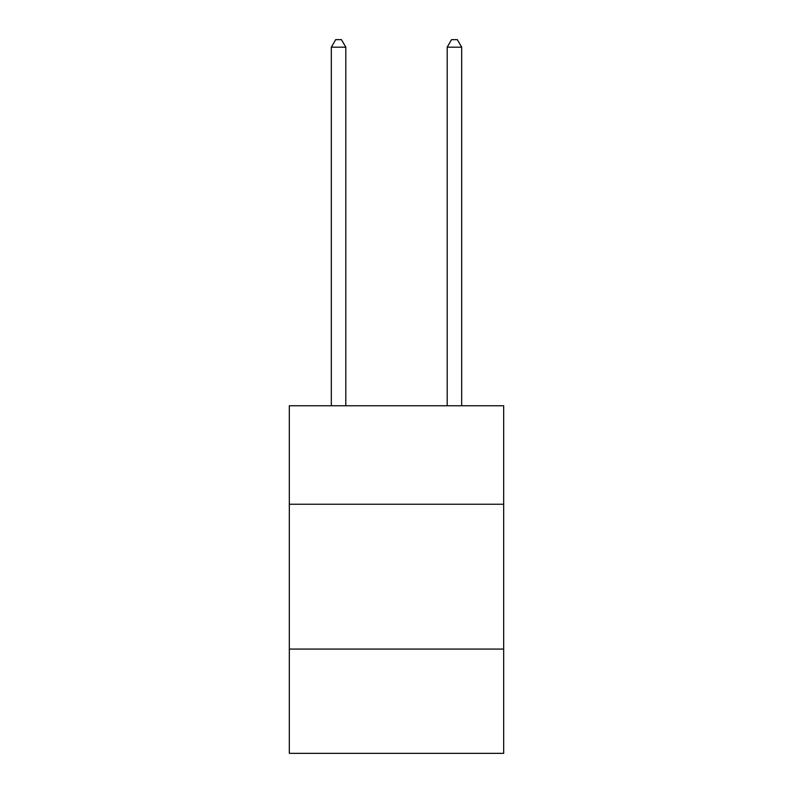 <?xml version="1.0" encoding="UTF-8"?>
<svg xmlns="http://www.w3.org/2000/svg" width="793" height="793" viewBox="0 0 793 793"><rect width="100%" height="100%" fill="white"/><g stroke="black" fill="none" stroke-linecap="round" stroke-linejoin="round"><path stroke-width="1.19" d="M503.674 504.249L503.674 405.768L289.326 405.768L289.326 504.249L503.674 504.249L503.674 753.35L289.326 753.35L289.326 504.249M503.674 649.08L289.326 649.08M345.807 405.768L345.807 47.184L331.325 47.184L331.325 405.768M331.325 47.184L335.677 39.65L341.466 39.65L345.807 47.184M461.675 405.768L461.675 47.184L447.193 47.184L447.193 405.768M447.193 47.184L451.534 39.65L457.323 39.65L461.675 47.184"/></g></svg>
